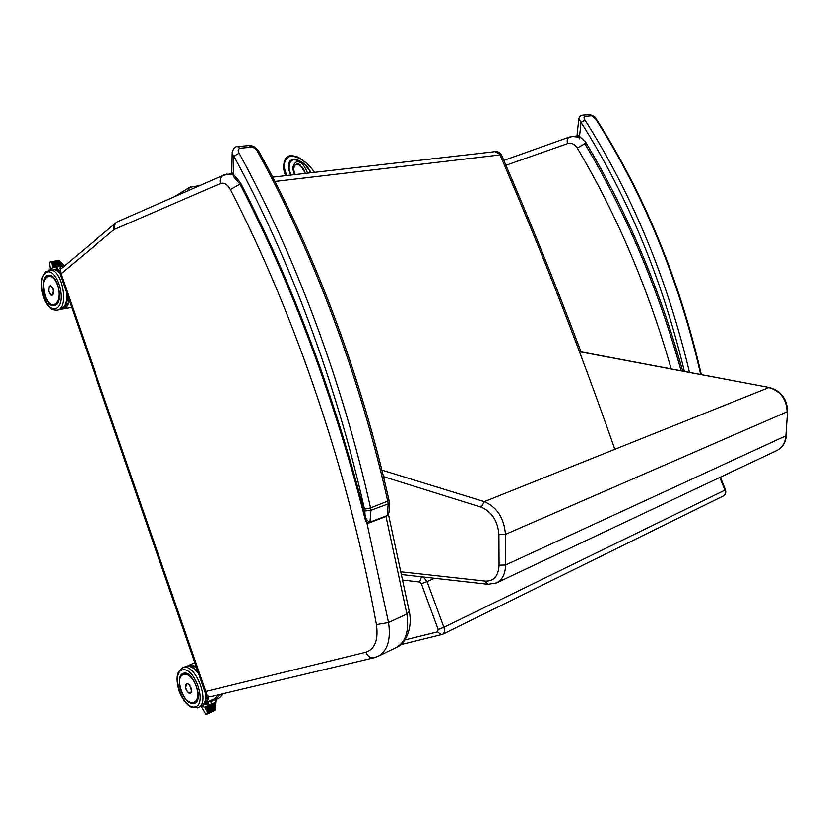 <?xml version="1.0" encoding="UTF-8"?>
<svg xmlns="http://www.w3.org/2000/svg" width="829" height="829" viewBox="0 0 829 829"><rect width="100%" height="100%" fill="white"/><g stroke="black" fill="none" stroke-linecap="round" stroke-linejoin="round"><path stroke-width="1.24" d="M679.044 363.485L674.899 349.33M647.615 271.249L643.169 260.306M596.756 164.339L593.906 159.292M211.561 696.422L210.877 696.588C207.955 696.806 206.255 695.096 205.768 691.448L205.488 693.583M210.877 696.588L374.283 657.698M59.843 273.104L61.056 273.777L60.486 269.28L61.988 268.026M305.476 173.385L299.88 164.484C296.792 163.396 294.886 164.215 294.16 166.93M305.445 173.396L303.683 169.872M295.176 174.567C293.943 171.53 293.518 169.323 293.912 167.955C294.596 164.401 296.585 163.24 299.88 164.484M286.046 175.613C283.881 170.277 283.363 165.427 284.471 161.075L285.373 159.22M293.466 155.893C288.834 155.406 285.953 156.95 284.813 160.525L284.813 160.525C283.673 164.992 284.274 169.997 286.616 175.551M289.777 161.095L289.352 161.759M495.182 151.645L501.669 155.365C529.182 218.835 555.658 284.378 581.088 352.004M585.315 144.557L585.813 142.464L584.538 143.438L585.315 144.557C626.102 213.074 658.039 288.492 681.096 370.812M578.787 118.827L581.036 122.402L585.046 120.174C583.803 118.257 583.709 117.013 584.735 116.443L591.585 115.811L595.782 119.148C643.988 195.012 678.972 280.14 700.723 374.521M701.334 374.646C679.656 280.337 644.724 195.25 596.517 119.397L595.782 119.148M682.671 371.102C659.397 287.881 627.107 211.675 585.813 142.464L579.533 136.391L579.647 138.909L577.108 134.557M684.381 371.433C662.267 279.456 627.822 196.452 581.036 122.402L579.533 136.391L577.088 134.764L578.746 119.231C579.243 116.744 580.538 115.407 582.632 115.21L584.735 116.443M240.441 184.94L240.317 182.432L239.674 183.561M389.485 503.016L388.988 512.415L387.143 515.597L369.962 522.156C366.843 520.726 365.195 518.26 365.029 514.768L365.402 520.239M232.244 152.049L232.213 153.469L233.882 156.184L239.156 153.261C237.747 150.733 238.006 149.065 239.954 148.267L251.643 147.189C254.192 147.572 256.151 149.013 257.508 151.51C312.937 251.695 359.921 376.397 387.796 501.493L388.21 503.856L389.443 502.706L389.112 500.789M239.156 153.261C294.823 254.762 342.242 381.185 370.563 507.887L364.501 509.213L364.822 511.006L370.977 510.281L370.563 507.887L389.07 500.602C361.33 376.148 314.606 252.13 259.384 152.308L257.508 151.51M364.822 511.006L365.029 514.768C333.776 393.734 292.202 282.948 240.317 182.432L233.498 174.328L233.902 176.95L240.089 184.245C292.285 285.508 333.963 397.091 365.102 518.995C365.527 521.897 366.936 523.192 369.319 522.871L369.288 522.881M364.501 509.213C336.284 383.122 289.176 257.291 233.882 156.184L233.498 174.328L231.809 172.878L232.213 153.469C232.98 148.681 234.825 146.391 237.716 146.609L239.954 148.267M233.902 176.94L231.83 172.111M52.797 267.197L63.242 265.56L56.569 266.979L56.113 269.073M59.719 266.492L61.17 268.451M49.543 262.876L50.196 261.757L58.963 260.441L59.512 261.809M50.196 261.757L51.906 262.275L58.911 261.218M63.491 265.736L64.279 266.099M63.377 265.933L52.59 267.29M50.901 269.746L52.6 267.498L51.906 262.275M56.569 266.979L52.89 267.549M62.538 264.793L63.564 265.808M61.419 263.726L52.31 265.145M52.517 265.052L61.47 264.047M59.512 261.85L52.02 263.011M52.227 262.917L59.564 262.161M60.465 262.793L52.165 264.078M52.372 263.985L60.517 263.104M62.372 264.669L52.455 266.213M52.662 266.119L62.424 264.99M59.356 268.741L61.284 268.441L59.367 268.731M49.978 285.881L53.18 288.844C54.092 292.336 53.709 294.461 52.03 295.207L51.812 295.217M211.25 702.184L211.354 703.997L208.38 705.375L205.913 703.852M205.519 713.893L206.421 714.339L207.706 712.515L204.711 707.189L201.292 706.142M206.421 714.339L214.908 710.339L214.296 709.437L207.706 712.515M204.918 706.982L208.38 705.375M211.25 701.427L215.177 699.603L215.996 700.008L215.012 702.526M211.354 703.997L214.898 702.826L205.053 707.375M214.939 702.432L204.898 707.417M214.483 705.292L206.12 709.603L214.638 705.655M207.343 711.779L214.338 708.536M214.183 708.173L207.509 711.748M214.338 706.733L206.732 710.691L214.483 707.096M214.638 703.852L205.509 708.505L214.784 704.215M217.488 695.013L213.436 700.381L211.24 701.396L213.571 699.158M209.198 701.168L206.494 703.593L209.198 701.179L213.602 699.148L209.188 701.179M186.38 683.987L186.701 683.78C188.318 683.479 189.748 684.816 190.971 687.811C191.779 690.516 191.572 692.277 190.349 693.075L190.007 693.179M304.906 173.448C303.88 167.717 296.285 160.525 294.233 166.733M285.041 159.769C282.99 164.971 283.186 170.266 285.632 175.665M504.674 165.738L567.44 143.686C566.808 140.433 567.378 138.267 569.14 137.179L569.554 137.034M567.44 143.686C571.336 142.588 574.601 144.039 577.233 148.028L584.828 143.821M577.668 137.044L571.699 136.495M577.233 148.028C616.994 215.063 648.319 288.751 671.221 369.081M365.548 516.705L388.542 622.517L376.428 624.6C378.501 639.791 374.998 649.003 365.921 652.216C367.61 656.226 370.159 658.112 373.568 657.863L378.107 656.309C387.547 650.858 391.019 639.594 388.542 622.517L406.884 614.009C409.308 630.859 405.775 642.019 396.303 647.48L378.107 656.309M365.921 652.216L205.768 691.448L61.056 273.777L113.594 229.944L114.153 224.172L116.361 222.483M113.594 229.944L114.682 229.27C114.039 226.089 114.806 223.664 116.982 221.975L118.785 221.188M114.682 229.27L220.276 183.572C219.54 180.028 220.307 177.354 222.566 175.551L224.244 174.774M220.276 183.572C224.079 182.287 227.467 184.276 230.452 189.561L240.047 184.1M232.275 174.743L226.638 174.111M388.438 514.229L409.246 611.367L406.884 614.009L386.013 516.488M230.452 189.561C295.518 315.735 349.113 473.68 376.428 624.6M297.725 163.841C301.735 165.873 304.274 169.054 305.352 173.406M286.855 175.52C282.471 165.665 283.767 159.095 290.73 155.821C300.347 157.251 308.222 162.764 314.367 172.37M311.062 172.743C306.927 164.639 301 160.132 293.279 159.23C288.026 161.873 287.176 167.147 290.73 175.074M307.663 173.137C305.569 168.67 302.295 160.546 296.305 162.007C292.523 164.608 291.974 168.815 294.637 174.629M291.072 175.043C287.611 167.323 288.419 162.173 293.476 159.572C300.989 160.494 306.74 164.898 310.74 172.784M290.761 175.074C288.824 170.018 288.378 165.52 289.445 161.562L293.476 159.489M289.373 161.717L289.083 168.494M195.457 187.468L192.421 186.349M190.939 186.712L189.54 187.395L187.25 191.084M274.896 181.458L500.011 154.93C540.757 248.918 579.036 347.04 614.849 449.318M787.54 411.402L785.851 435.816C785.281 442.852 782.172 447.805 776.545 450.665C782.493 447.577 785.747 442.499 786.296 435.412M579.471 351.703L769.416 387.537C781.011 390.998 787.053 398.925 787.55 411.308L785.851 435.816L505.586 564.984L499.058 565.15C498.436 576 493.835 581.316 485.266 581.088L401.578 571.844M488.084 584.279L496.447 582.942C502.333 579.896 505.379 573.917 505.586 564.984L505.483 534.363C504.073 518.042 497.027 507.13 484.323 501.638L768.856 387.589C780.441 391.039 786.524 399.112 787.104 411.795L505.483 534.363L498.913 534.529L499.058 565.15M383.485 476.644L481.307 507.203L484.323 501.638L381.879 470.105M488.022 584.269L485.193 581.077M402.148 574.601L487.421 584.207L485.266 581.088M481.307 507.203C491.877 511.825 497.742 520.933 498.913 534.529M438.158 629.439L437.536 631.843L441.349 634.734L442.572 634.32C444.52 633.045 444.955 630.703 443.898 627.294L438.158 629.439L421.37 583.699L419.661 582.02L421.505 576.787M437.536 631.843L404.853 639.936M403.277 580.103L419.661 582.02M719.841 477.442L724.898 490.229C725.738 492.872 725.209 494.778 723.292 495.97C725.572 494.55 726.277 492.53 725.437 489.887L443.898 627.294L427.09 581.564L421.37 583.699M434.531 578.248L427.09 581.564L423.412 576.994M689.459 372.397C667.293 279.197 632.496 195.126 585.046 120.174M589.243 114.609L591.585 115.811M582.331 115.241L589.471 114.589M370.977 510.281L388.21 503.856L387.143 515.597L386.49 516.301L369.319 522.871L369.962 522.156L370.977 510.281M249.177 145.562L251.643 147.189M237.436 146.64L249.405 145.541C252.658 145.313 256.99 148.536 256.669 148.681L259.145 151.873M57.657 268.834L56.631 266.969M59.657 266.503L60.766 268.513M59.678 261.974L60.465 262.741M60.631 262.917L61.408 263.684M61.584 263.85L62.362 264.627M52.31 263.259L59.678 262.047M52.455 264.327L60.631 262.99M52.6 265.404L61.584 263.933M52.745 266.472L62.538 264.876M54.797 269.632L59.75 270.865M69.004 299.57C67.926 305.113 65.719 308.17 62.382 308.72M61.843 309.03L62.828 308.989C65.988 308.45 68.154 305.621 69.335 300.512M59.895 270.368L55.595 269.156L54.154 269.518L57.761 268.824M50.559 294.616L52.621 294.917C54.268 290.824 53.481 287.787 50.258 285.818L49.035 286.844M52.538 294.865C49.035 294.036 48.041 291.134 49.543 286.192C53.056 287.01 54.051 289.901 52.538 294.865M45.305 277.829L48.787 275.352L53.201 277.197M58.082 302.181L54.268 305.404C63.988 305.134 58.248 273.477 48.787 275.352M46.445 276.254C38.321 282.979 48.061 311.279 56.237 304.626C64.631 298.129 54.579 269.104 46.445 276.254M45.377 273.156C55.284 264.368 67.584 299.86 57.315 307.746C47.336 315.787 35.502 281.383 45.377 273.156M51.947 269.58L45.522 271.829L42.372 277.197C40.486 283.57 41.357 291.497 44.994 300.958C50.186 310.429 53.336 309.88 56.735 310.233C69.833 309.683 62.227 267.622 49.398 269.974L48.631 270.119M59.698 272.513C56.9 270.099 54.496 269.093 52.486 269.498C55.025 269.301 57.543 270.71 60.061 273.736M66.838 293.321C67.014 302.979 64.672 308.429 59.802 309.683L57.232 310.139M52.393 276.554L48.838 275.415L44.911 278.71M49.781 303.559L51.823 304.979M57.491 285.3C63.605 302.948 50.787 313.03 44.942 295.621C38.88 278.451 51.398 267.684 57.491 285.3M197.893 698.598L194.732 703.179L190.525 702.961M194.784 703.158L194.732 703.179C204.4 699.842 192.09 668.64 183.085 673.511L188.287 674.34M193.945 703.562C204.172 701.355 193.426 670.34 183.489 673.272C173.572 675.822 183.965 706.007 193.945 703.562M195.095 706.899C182.919 709.811 170.297 673.107 182.349 669.967C194.463 666.319 207.602 704.246 195.095 706.899M185.406 666.64L185.509 666.589C189.572 665.231 193.934 667.594 198.597 673.687M205.83 694.277C205.944 700.567 204.369 704.557 201.105 706.235L198.245 707.551M197.147 707.935L198.193 707.583C211.177 702.878 194.784 661.428 182.577 667.853L182.442 667.915M210.649 700.505L211.291 704.028M208.452 705.344L207.955 702.629M206.794 703.438L206.929 704.173M214.991 702.733L214.866 703.966M214.846 704.173L214.711 705.406M214.69 705.614L214.566 706.836M214.545 707.054L214.41 708.277M214.39 708.505L214.296 709.437M214.348 708.194L207.374 711.355M188.038 666.06C190.546 664.92 193.416 665.594 196.649 668.081M208.038 696.267C207.519 700.702 205.944 703.489 203.323 704.65M202.804 705.137L203.944 704.764C206.473 703.531 208.006 700.764 208.535 696.453M196.338 667.179C193.416 665.127 190.794 664.557 188.473 665.469L194.805 662.744M213.457 699.22L210.835 701.51M188.629 692.826L190.287 693.085C193.323 692.008 189.509 682.319 186.649 683.821L185.644 685.262M189.996 693.117C186.95 693.914 183.737 684.599 186.794 683.852C189.841 683.013 193.084 692.402 189.996 693.117M222.835 693.738L219.188 697.894L216.4 699.179M215.499 699.51L220.255 694.36M180.712 675.801L179.872 678.081M189.416 702.277L194.742 703.096L197.623 699.469M196.235 686.474C202.763 705.334 187.136 708.857 180.929 690.35C174.432 671.956 189.727 667.656 196.235 686.474M503.845 160.401L569.14 137.179L577.171 135.883M205.271 692.909C205.312 695.189 207.167 696.412 210.846 696.598M231.892 173.51L222.566 175.551L116.982 221.975L60.486 269.28L59.947 273.415L205.26 692.93M409.371 612.04C412.666 627.957 405.702 643.884 396.303 647.48M294.772 165.613C296.564 163.448 299.342 160.795 305.207 173.416M284.482 161.064C283.259 165.023 283.736 169.883 285.912 175.634M284.471 161.075L284.813 160.525C287.103 156.888 289.041 155.303 290.627 155.769L296.637 156.691C298.15 156.463 310.181 165.168 314.409 172.359M289.445 161.562C289.01 164.069 287.601 163.987 290.803 175.074M289.476 161.593C289.394 160.95 290.482 160.287 292.751 159.582C294.72 158.722 303.259 159.634 310.802 172.774M199.996 185.478L189.54 187.395L174.214 196.815M501.586 155.178C500.312 152.702 498.291 151.51 495.524 151.603L272.679 177.147M769.322 387.516L579.419 351.548M496.561 582.88L776.545 450.665M723.292 495.97L442.572 634.32L400.604 644.682M720.411 477.172L725.427 489.866M589.512 114.589C593.844 115.936 596.155 117.511 596.455 119.314M388.469 514.177L386.552 516.28M59.004 260.482L64.507 265.902M50.455 269.808L49.481 262.399M61.833 309.03L62.828 308.989M71.709 307.393L63.325 308.906M50.445 285.787L48.559 288.906C47.833 289.787 50.994 296.896 51.968 295.207M67.729 295.88C67.035 302.046 66.102 305.497 64.911 306.212L60.507 309.538M49.336 275.332L48.838 275.415C38.642 273.58 45.315 309.631 54.31 305.424M198.193 707.583L192.1 707.562C189.779 706.722 184.94 703.997 179.396 691.997C175.727 679.894 177.209 674.816 178.328 672.34L182.577 667.853L185.509 666.589C188.504 664.837 192.608 666.454 197.82 671.438M206.545 695.23C205.986 701.334 204.172 705.013 201.105 706.235M211.053 700.329L211.447 702.536M205.706 714.235L201.188 706.194M202.245 705.572L206.017 703.831M215.944 700.422L214.929 710.225M206.867 710.671L214.493 706.743M206.255 709.583L214.638 705.303M205.644 708.494L214.794 703.862M217.581 694.992L213.436 700.381M202.794 705.147L203.944 704.764M204.007 704.733L206.494 703.593M186.898 683.718L185.582 687.49C184.971 688.443 189.447 694.94 190.059 693.158L190.546 692.971M223.219 693.645L219.188 697.894M216.348 699.199L215.561 699.5M215.157 699.614L214.524 699.749M183.105 673.469C173.976 676.754 183.126 706.287 194.742 703.096L195.437 702.774"/></g></svg>
